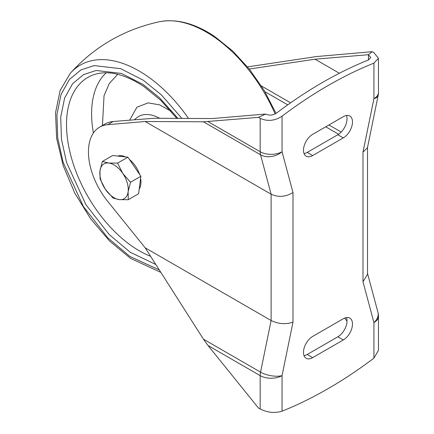 <?xml version="1.0" encoding="UTF-8"?>
<svg xmlns="http://www.w3.org/2000/svg" width="434" height="434" viewBox="0 0 434 434"><rect width="100%" height="100%" fill="white"/><g stroke="black" fill="none" stroke-linecap="round" stroke-linejoin="round"><path stroke-width="0.65" d="M115.997 166.195A20.11 11.609 -120 0 0 108.695 163.027L102.359 161.47L99.961 170.942L100.102 178.949L105.31 189.246L113.057 198.072L119.393 199.629L128.269 199.721L128.128 191.719L130.525 182.247L122.779 173.416L117.571 163.119L108.695 163.027A20.11 11.609 -120 0 0 99.961 170.942A20.11 11.609 -120 0 0 105.31 189.246A20.11 11.609 -120 0 0 119.393 199.629A20.11 11.609 -120 0 0 128.128 191.719A20.11 11.609 -120 0 0 122.779 173.416A20.11 11.609 -120 0 0 115.997 166.195M139.195 189.105A20.11 11.609 -120 0 0 140.589 178.32M139.596 174.43A20.11 11.609 -120 0 0 129.451 159.462M102.359 161.47L112.683 155.513L127.894 157.162L134.372 166.721L140.849 176.285L138.598 193.765L128.269 199.721M125.404 156.891A20.11 11.609 -120 0 0 117.815 156.066M127.894 157.162L117.571 163.119M140.849 176.285L130.525 182.247M249.3 69.044L315.03 59.198L368.461 54.695L370.723 57.538L368.461 59.979A426.611 246.306 120 0 0 322.522 82.438A426.611 246.306 120 0 0 276.583 113.024C272.97 115.363 269.324 115.704 265.646 114.055L258.431 117.359L260.172 118.363C267.512 121.628 274.809 120.902 282.051 116.182L282.051 151.726A15.467 10.937 165 0 1 260.546 154.781L203.432 121.808L258.431 117.359M367.522 273.409L377.933 312.263A15.467 10.937 -15 0 1 373.929 322.581A15.467 8.93 180 0 0 378.459 316.267L378.459 350.319L373.929 358.126L373.929 322.581L362.992 281.758L362.992 152.133L367.441 147.766L378.144 95.469A15.467 6.315 -168.4 0 1 373.929 98.681L373.929 63.136A426.611 246.306 120 0 0 327.99 85.596A426.611 246.306 120 0 0 282.051 116.182M373.929 63.136L378.459 58.313L373.929 52.688L372.188 51.684L368.461 54.695L368.461 59.979M346.462 115.487A12.993 7.503 -60 0 1 337.831 134.724L307.207 152.405A12.993 7.503 -60 0 1 304.05 153.582M304.05 355.663A12.993 7.503 120 0 0 307.207 354.486L337.831 336.806A12.993 7.503 120 0 0 346.462 317.569M373.929 358.126A426.611 246.306 -60 0 1 282.051 411.172C274.836 413.385 267.545 412.653 260.172 408.991L260.172 375.627L208 345.502L203.432 339.166L145.178 247.803L107.703 201.376A54.141 31.259 60 0 1 99.663 127.119A54.141 31.259 60 0 1 107.703 124.661L145.178 121.504L271.114 194.21L260.546 154.781A15.467 8.93 120 0 1 260.172 151.726L260.172 118.363M145.178 247.803L271.114 320.514L271.114 194.21C278.406 197.513 285.697 196.96 292.988 192.55L292.988 322.174C285.697 324.578 278.406 324.024 271.114 320.514L260.546 372.139A15.467 6.315 11.6 0 0 282.051 375.627L282.051 411.172M99.663 127.119L105.131 123.961A54.141 31.259 60 0 1 113.171 121.504L107.703 124.661M265.646 114.055L212.215 118.558L153.962 118.254L113.171 121.504M208 345.502L258.431 407.982L260.172 408.991M347.021 321.062L344.623 318.089M343.299 137.882L312.675 155.562A12.993 7.503 120 0 1 306.182 156.207A12.993 7.503 120 0 1 304.185 145.797A12.993 7.503 120 0 1 312.675 134.345L343.299 116.665A12.993 7.503 120 0 1 349.799 116.019A12.993 7.503 120 0 1 351.79 126.435A12.993 7.503 120 0 1 343.299 137.882L337.831 134.724M312.675 357.643A12.993 7.503 -60 0 1 306.182 358.289A12.993 7.503 -60 0 1 304.185 347.878A12.993 7.503 -60 0 1 312.675 336.426L343.299 318.746A12.993 7.503 -60 0 1 349.799 318.1A12.993 7.503 -60 0 1 351.79 328.511A12.993 7.503 -60 0 1 343.299 339.963L312.675 357.643L307.207 354.486M247.543 66.89L316.44 56.561L372.188 51.684M145.178 121.504L203.432 121.808M362.992 281.758L367.522 274.266L367.522 147.386M315.03 59.198L339.372 73.248M117.722 74.301L109.308 83.48L104.046 95.675L102.44 125.518M338.612 134.236L325.739 126.804M287.72 104.854L264.935 91.699M203.432 339.166L260.546 372.139A15.467 8.93 120 0 0 260.172 375.627A15.467 8.93 180 0 0 282.051 375.627L292.988 322.174M362.992 152.133L373.929 98.681A15.467 8.93 0 0 0 378.459 92.366L378.459 58.313M208 121.607L260.172 151.726A15.467 8.93 0 0 0 282.051 151.726L292.988 192.55M261.409 85.965L290.601 102.82M328.939 124.954L341.205 132.039M307.207 152.405L312.675 155.562M337.831 336.806L343.299 339.963M275.123 113.92A117.543 67.861 -120 0 0 213.316 36.456A117.543 67.861 -120 0 0 159.625 21.7C124.314 29.333 94.531 46.53 70.265 73.292A117.543 67.861 60 0 1 146.003 75.315A117.543 67.861 60 0 1 188.54 118.433M159.294 269.943L129.853 256.423L107.822 237.848L83.404 206.551L63.125 162.354L57.711 137.909L56.919 114.571L61.02 94.536L69.451 79.433L80.979 69.89L94.156 65.588L120.728 68.691L143.301 80.219L161.502 95.008L181.862 118.395M177.929 118.379L159.479 97.699L142.981 84.413L121.482 73.438L96.18 70.482L83.626 74.577L72.646 83.664L64.623 98.051L60.711 117.131L61.471 139.357L66.624 162.636L85.937 204.734L109.189 234.539L130.173 252.23L155.817 264.49M150.609 256.326A103.075 59.512 60 0 1 133.271 247.017A103.075 59.512 60 0 1 69.787 151.439A103.075 59.512 60 0 1 93.239 74.908C107.312 69.885 124.119 73.704 143.665 86.366L160.868 100.411L176.817 118.373M170.925 111.104L159.555 104.844L148.135 102.88L136.932 107.209L129.636 120.12M106.227 72.776A98.702 56.99 -120 0 0 93.418 132.994M159.669 118.281A43.85 25.318 -120 0 0 136.46 117.999L134.404 119.713M378.144 95.469A15.467 15.467 0 0 0 378.459 92.366M378.459 316.267A15.467 15.467 0 0 0 377.933 312.263M70.265 73.292L60.114 90.592L55.541 112.726L56.621 138.256L63.174 165.604L74.74 193.016L90.549 218.709L109.552 240.984L130.542 258.376L160.868 272.411M159.625 21.7C176.871 18.532 195.267 23.496 214.803 36.586L232.846 51.131L249.577 69.391L264.208 90.489L276.046 113.399"/></g></svg>
